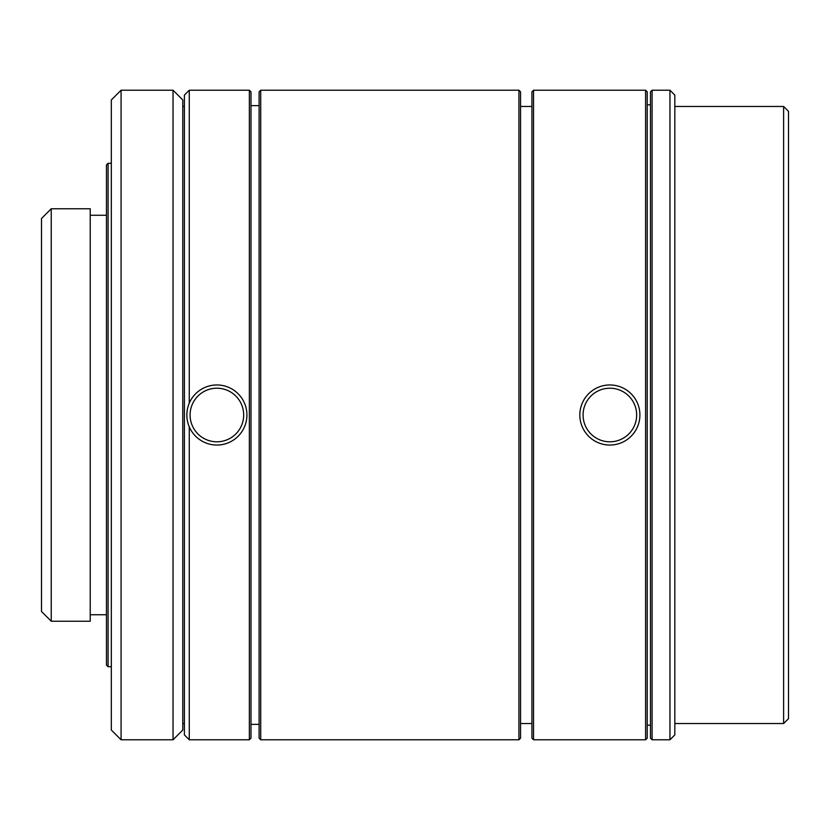 <?xml version="1.0" encoding="UTF-8"?>
<svg xmlns="http://www.w3.org/2000/svg" width="830" height="830" viewBox="0 0 830 830"><rect width="100%" height="100%" fill="white"/><g stroke="black" fill="none" stroke-linecap="round" stroke-linejoin="round"><path stroke-width="1.25" d="M249.363 739.779L249.363 90.221L250.982 91.84L250.982 738.161L249.363 739.779L189.271 739.779L189.271 426.848M189.271 403.152L189.271 90.221L249.363 90.221M533.545 739.779L533.545 90.221L645.595 90.221L645.595 739.779L533.545 739.779L531.926 738.161L531.926 91.84L533.545 90.221M41.5 611.492L41.5 218.508L51.242 208.766L51.242 621.234L41.5 611.492M51.242 621.234L90.221 621.234L90.221 208.766L51.242 208.766M106.458 614.74L90.221 614.74M106.458 665.079L106.458 164.921L108.076 163.292L108.076 666.708L106.458 665.079M111.324 666.708L108.076 666.708M111.324 730.037L111.324 99.963L121.076 90.221L121.076 739.779L111.324 730.037M173.034 90.221L182.776 99.963L182.776 730.037L173.034 739.779L173.034 90.221L121.076 90.221M173.034 739.779L121.076 739.779M184.405 723.542L182.776 723.542M189.271 739.779L184.405 734.913L184.405 95.087L189.271 90.221M259.105 724.351L250.982 724.351M259.105 738.161L259.105 91.84L260.724 90.221L260.724 739.779L259.105 738.161M518.926 90.221L520.555 91.84L520.555 738.161L518.926 739.779L518.926 90.221L260.724 90.221M518.926 739.779L260.724 739.779M531.926 723.542L520.555 723.542M645.595 739.779L647.224 738.161L647.224 91.84L645.595 90.221M650.471 725.171L647.224 725.171M650.471 738.161L650.471 91.84L652.09 90.221L652.09 739.779L650.471 738.161M669.955 90.221L674.821 95.087L674.821 734.913L669.955 739.779L669.955 90.221L652.09 90.221M669.955 739.779L652.09 739.779M783.624 106.458L788.5 111.324L788.5 718.676L783.624 723.542L783.624 106.458L674.821 106.458M783.624 723.542L674.821 723.542M609.874 441.799A26.799 26.799 0 0 0 633.072 401.606A26.799 26.799 0 0 0 586.665 401.606A26.799 26.799 0 0 0 609.874 441.799M609.874 445.046A30.046 30.046 0 0 0 635.884 399.977A30.046 30.046 0 0 0 583.853 399.977A30.046 30.046 0 0 0 609.874 445.046M216.879 441.799A26.799 26.799 0 0 0 240.088 401.606A26.799 26.799 0 0 0 193.681 401.606A26.799 26.799 0 0 0 216.879 441.799M216.879 445.046A30.046 30.046 0 0 0 242.9 399.977A30.046 30.046 0 0 0 190.869 399.977A30.046 30.046 0 0 0 216.879 445.046M106.458 215.261L90.221 215.261M111.324 163.292L108.076 163.292M184.405 106.458L182.776 106.458M259.105 105.649L250.982 105.649M531.926 106.458L520.555 106.458M650.471 104.829L647.224 104.829"/></g></svg>
